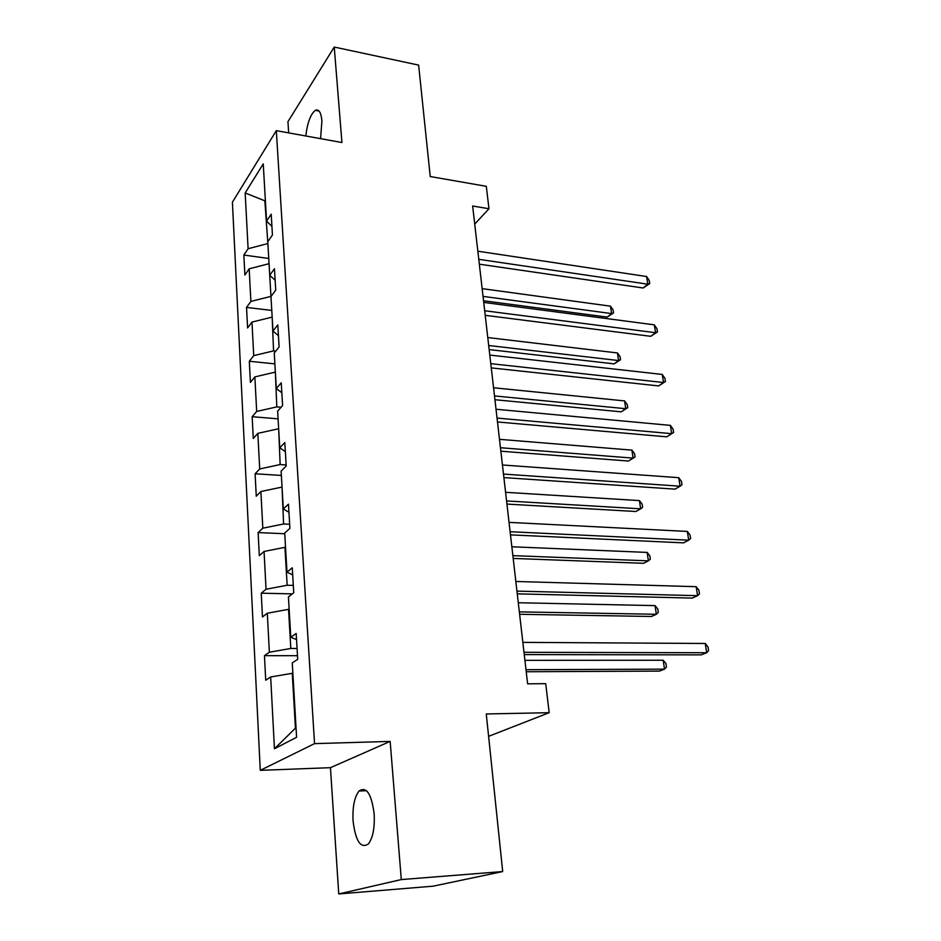 <?xml version="1.0" encoding="UTF-8"?>
<svg xmlns="http://www.w3.org/2000/svg" width="941" height="941" viewBox="0 0 941 941"><rect width="100%" height="100%" fill="white"/><g stroke="black" fill="none" stroke-linecap="round" stroke-linejoin="round"><path stroke-width="1.41" d="M374.153 813.812C371.46 793.71 366.414 786.123 359.027 791.04C354.404 797.027 352.416 807.002 353.075 820.975C355.604 841.278 360.697 848.947 368.366 843.971C372.93 837.866 374.859 827.821 374.153 813.812M320.563 138.656L321.916 120.848C321.069 112.367 318.87 108.862 315.353 110.332C310.612 114.073 307.425 122.624 305.79 135.986M338.748 893.95L433.213 886.163L502.694 871.554L401.289 879.576L390.162 741.402L314.541 743.637L260.269 770.35L330.444 767.68L338.748 893.95L401.289 879.576M314.541 743.637L276.313 130.646L232.403 202.221L260.269 770.35M276.313 130.646L341.936 142.526L334.243 47.05L287.934 121.707L288.675 132.881M334.243 47.05L418.627 65.105L430.237 176.543L486.297 186.318L488.979 208.737L472.641 206.02L527.619 683.836L545.709 683.66L549.179 712.69L486.274 713.972L502.694 871.554M245.166 192.964L248.106 248.718L243.848 255.058L244.872 275.019L249.165 268.808L250.882 301.402L246.542 307.413L247.601 327.95L251.965 322.081L253.729 355.627L249.318 361.273L250.4 382.399L254.858 376.906L256.681 411.452L252.164 416.71L253.282 438.459L257.834 433.366L259.704 468.947L255.105 473.782L256.258 496.189L260.892 491.52L262.821 528.183L258.128 532.582L259.316 555.672L264.056 551.45L266.044 589.254L261.245 593.183L262.468 616.99L267.315 613.238L269.361 652.231L264.456 655.665L265.727 680.214L270.667 676.979L274.454 748.777L296.591 737.285L292.263 662.887L297.709 659.323L296.168 633.481L290.781 637.245L288.428 596.9L293.745 592.795L292.263 567.776L286.981 572.093L284.711 533.018L289.91 528.383L288.475 504.153L283.323 508.987L281.112 471.123L286.205 466.007L284.805 442.529L279.759 447.834L277.63 411.146L282.606 405.559L281.241 382.811L276.313 388.562L274.243 352.969L279.112 346.97L277.795 324.904L272.972 331.067L270.961 296.544L275.725 290.134L274.454 268.726L269.726 275.278L267.773 241.766L272.443 234.979L271.208 214.207L266.574 221.123L263.245 163.887L245.166 192.964L264.856 200.798L267.891 243.766M297.062 648.478L290.816 648.455L288.546 609.333L289.158 609.345M296.533 639.551L290.781 637.245M269.361 652.231L290.816 648.455M267.315 613.238L288.546 609.333M293.31 585.408L287.146 585.255L284.947 547.333L285.546 547.356M292.686 574.904L286.981 572.093M266.044 589.254L287.146 585.255M264.056 551.45L284.947 547.333M289.663 524.266L283.594 523.984L282.053 487.238M288.958 512.28L283.323 508.987M262.821 528.183L283.594 523.984M260.892 491.52L281.465 487.203M286.135 464.96L280.147 464.56L278.665 428.908M285.346 451.586L279.759 447.834M259.704 468.947L280.147 464.56M257.834 433.366L278.077 428.861M281.088 407.253L276.807 406.888L275.372 372.295M281.841 392.738L276.313 388.562M256.681 411.452L276.807 406.888M254.858 376.906L274.796 372.236M275.737 351.134L273.56 350.899L272.172 317.317M278.442 335.643L272.972 331.067M253.729 355.627L273.56 350.899M251.965 322.081L271.608 317.258M270.961 296.591L269.067 263.915M275.137 280.23L269.726 275.278M250.882 301.402L270.408 296.521M249.165 268.808L268.503 263.833M265.397 200.88L265.35 200.033M271.937 226.428L266.574 221.123M248.106 248.718L267.338 243.695M488.602 736.332L549.179 712.69M474.723 224.087L488.979 208.737M292.874 673.297L292.263 673.297L295.439 728.169L296.05 727.84M274.454 748.777L295.439 728.169M270.667 676.979L292.263 673.297M243.848 255.058L268.75 258.469M246.542 307.413L271.773 310.424M249.318 361.273L274.878 363.861M252.164 416.71L278.077 418.839M255.105 473.782L281.371 475.44M258.128 532.582L284.758 533.735M261.245 593.183L292.345 593.877M264.456 655.665L297.497 655.701M390.162 741.402L330.444 767.68M479.334 264.174L643.126 287.993L647.82 284.194L478.769 259.316M646.596 276.525L649.243 280.524L649.737 283.582L647.82 284.194L646.596 276.525L477.84 251.2M649.737 283.582L643.126 287.993M483.545 300.755L607.239 317.093L611.579 313.576L610.474 306.166L482.145 288.64M483.039 296.391L611.579 313.576L613.544 312.894L607.239 317.093M610.474 306.166L613.109 309.93L613.544 312.894M485.215 315.317L650.784 336.313L655.571 332.714L484.697 310.753M654.313 324.845L656.983 328.785L657.488 331.914L655.571 332.714L654.313 324.845L483.733 302.414M657.488 331.914L650.784 336.313M491.261 367.896L658.629 385.916L663.534 382.517L490.779 363.661M662.241 374.447L664.922 378.317L665.44 381.528L663.534 382.517L662.241 374.447L489.791 355.075M665.44 381.528L658.629 385.916M489.155 349.582L614.144 363.873L618.566 360.556L617.437 352.946L487.779 337.548M488.685 345.512L618.566 360.556L620.542 359.697L614.144 363.873M617.437 352.946L620.084 356.663L620.542 359.697M494.931 399.725L621.225 411.84L625.741 408.712L624.577 400.913L493.555 387.763M494.495 395.938L625.741 408.712L627.706 407.676L621.225 411.84M624.577 400.913L627.247 404.559L627.706 407.676M497.483 421.968L666.698 436.836L671.698 433.66L497.036 418.075M670.38 425.379L673.086 429.167L673.615 432.472L671.698 433.66L670.38 425.379L496.025 409.253M673.615 432.472L666.698 436.836M503.894 477.605L674.979 489.132L680.096 486.203L503.482 474.076M678.743 477.687L681.46 481.392L682.002 484.791L680.096 486.203L678.743 477.687L502.435 464.983M510.481 534.876L683.495 542.863L688.73 540.181L510.116 531.724M687.33 531.43L690.059 535.064L690.623 538.546L688.73 540.181L687.33 531.43L509.046 522.373M500.847 451.198L628.482 461.043L633.093 458.114L631.905 450.116L499.483 439.329M500.447 447.728L633.093 458.114L635.069 456.891L628.482 461.043M631.905 450.116L634.587 453.691L635.069 456.891M506.94 504.082L635.94 511.504L640.645 508.81L639.421 500.6L505.588 492.308M506.576 500.941L640.645 508.81L642.609 507.387L642.115 504.105L639.421 500.6M513.186 558.425L643.585 563.306L648.384 560.848L647.137 552.414L511.845 546.768M512.869 555.637L648.384 560.848L650.349 559.201L649.855 555.837L647.137 552.414M517.268 593.842L692.235 598.088L697.599 595.677L516.95 591.113M696.152 586.678L698.904 590.219L699.481 593.806L697.599 595.677L696.152 586.678L515.844 581.479M519.62 614.297L651.431 616.484L656.336 614.273L655.054 605.616L518.291 602.746M519.338 611.873L656.336 614.273L658.3 612.403L657.783 608.956L655.054 605.616M524.255 654.595L701.233 654.865L706.715 652.736L523.996 652.301M705.232 643.479L707.997 646.926L708.597 650.619L706.715 652.736L705.232 643.479L522.855 642.374M526.231 671.745L659.488 671.098L664.511 669.145L663.182 660.253L524.913 660.335M525.995 669.71L664.511 669.145L666.463 667.051L665.934 663.499L663.182 660.253M366.52 790.687L359.027 791.04M319.058 111.038L315.353 110.332"/></g></svg>

